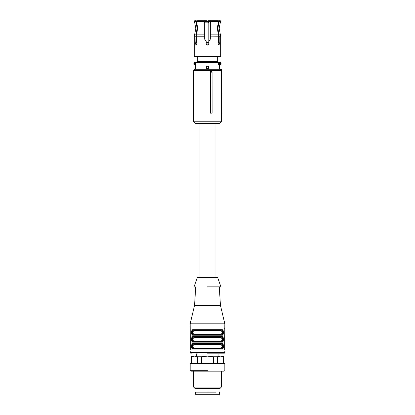 <?xml version="1.0" encoding="UTF-8"?>
<svg xmlns="http://www.w3.org/2000/svg" width="415" height="415" viewBox="0 0 415 415"><rect width="100%" height="100%" fill="white"/><g stroke="black" fill="none" stroke-linecap="round" stroke-linejoin="round"><path stroke-width="0.62" d="M207.5 123.535L215.006 123.535L215.006 277.604M193.411 70.41L194.562 69.258L220.438 69.258L221.589 70.41L193.411 70.41L193.411 121.227L221.589 121.227L221.589 70.41M221.537 70.358L221.527 69.258L219.768 69.258M221.589 76.562L221.589 93.51M221.589 110.831L221.89 110.831L221.74 93.51M221.89 110.831L221.906 112.558L221.325 113.145M212.065 72.169L211.977 71.567L210.301 71.567L210.301 113.145L212.112 113.145L212.065 72.169L210.597 72.169L210.747 113.145M221.589 121.227L219.281 123.535L195.719 123.535L193.411 121.227M193.411 72.143L193.411 113.145M210.597 72.169L210.301 71.567M221.589 113.082A0.576 0.576 0 0 0 221.906 112.564L221.589 112.564M207.5 353.829L223.4 353.829L207.5 353.829M219.281 286.843L220.438 305.321L224.826 323.799L190.174 323.799L190.329 349.788M193.006 335.232A0.462 0.384 -90 0 1 193.395 334.77C192.467 334.713 191.979 333.94 191.927 332.462C191.974 330.983 192.467 330.216 193.395 330.153L193.006 329.692L221.994 329.692C223.965 329.245 223.955 335.683 221.994 335.232L193.006 335.232C191.035 335.678 191.045 329.24 193.006 329.692L191.528 331.87L192.394 335.055M207.5 337.084L221.605 337.084A0.462 0.384 -90 0 0 221.994 336.622L193.006 336.622L193.395 337.084L221.33 337.084C221.994 337.162 222.352 337.929 222.399 339.392C222.352 340.85 221.994 341.618 221.33 341.701L193.395 341.701C192.467 341.644 191.979 340.871 191.927 339.392C191.974 337.914 192.467 337.146 193.395 337.084L221.605 337.084C222.533 337.141 223.021 337.914 223.073 339.392C223.026 340.865 222.533 341.638 221.605 341.701L193.395 341.701A0.462 0.384 90 0 0 193.006 342.162C191.035 342.608 191.045 336.166 193.006 336.622L191.528 338.801L192.394 341.986M193.395 348.631C192.467 348.569 191.979 347.801 191.927 346.323C191.974 344.844 192.467 344.077 193.395 344.009L221.605 344.009C222.533 344.071 223.021 344.839 223.073 346.323C223.026 347.796 222.533 348.569 221.605 348.631L193.395 348.631A0.462 0.384 90 0 0 193.006 349.093C191.035 349.534 191.045 343.096 193.006 343.547L191.528 345.731L192.394 348.911M190.215 350.94L190.174 352.672L224.826 352.672L223.669 353.829M193.395 334.77L221.605 334.77A0.462 0.384 -90 0 1 221.994 335.232L223.472 333.053L222.601 329.868M221.994 336.622C223.965 336.176 223.955 342.614 221.994 342.162L223.472 339.984L222.601 336.798M193.006 349.093L221.994 349.093A0.462 0.384 90 0 0 221.605 348.631L221.33 348.631C221.994 348.548 222.352 347.775 222.399 346.323C222.352 344.86 221.994 344.092 221.33 344.009L221.605 344.009A0.462 0.384 -90 0 0 221.994 343.547C223.965 343.106 223.955 349.544 221.994 349.093L223.472 346.909L222.601 343.729M224.785 350.94L224.826 352.672M224.826 323.799L224.671 349.788M224.671 328.996L224.785 327.845M220.438 305.321L194.562 305.321L190.174 323.799M193.395 330.153L221.33 330.153C221.994 330.231 222.352 330.999 222.399 332.462C222.352 333.919 221.994 334.687 221.33 334.77L221.605 334.77C222.533 334.708 223.026 333.94 223.073 332.462C223.021 330.983 222.533 330.21 221.605 330.153L193.395 330.153L194.054 330.615L193.276 331.18L193.022 332.7L193.281 333.748L194.054 334.308A0.462 0.384 -90 0 1 193.67 334.77C193.006 334.692 192.648 333.925 192.602 332.462C192.648 331.004 193.006 330.236 193.67 330.153M192.316 334.137L193.349 334.77M192.316 341.068L193.349 341.701M193.395 344.009L194.054 344.471L193.276 345.036L193.022 346.561L193.281 347.609L194.054 348.169A0.462 0.384 90 0 1 193.67 348.631C193.006 348.553 192.648 347.78 192.602 346.323C192.648 344.865 193.006 344.097 193.67 344.009L193.006 343.547L221.994 343.547M192.316 347.998L193.349 348.631M221.605 341.701A0.462 0.384 90 0 1 221.994 342.162L193.006 342.162M221.994 329.692A0.462 0.384 90 0 1 221.605 330.153M222.684 330.786L221.651 330.153M222.684 344.647L221.651 344.014M222.684 337.717L221.651 337.084M193.67 341.701C193.006 341.623 192.648 340.85 192.602 339.392C192.648 337.935 193.006 337.167 193.67 337.084L194.054 337.545L193.276 338.106L193.022 339.631L193.281 340.679L194.054 341.239A0.462 0.384 90 0 1 193.67 341.701M207.5 286.843L220.941 286.843L207.5 286.843M221.33 348.631A0.462 0.384 90 0 1 220.946 348.169L221.724 347.604L221.978 346.53L221.719 345.036L220.946 344.471A0.462 0.384 -90 0 1 221.33 344.009M221.33 341.701A0.462 0.384 90 0 1 220.946 341.239L221.724 340.674L221.978 339.6L221.719 338.106L220.946 337.545A0.462 0.384 -90 0 1 221.33 337.084M194.054 334.308L220.946 334.308A0.462 0.384 -90 0 0 221.33 334.77M220.946 334.308L221.724 333.748L221.978 332.669L221.719 331.175L220.946 330.615A0.462 0.384 90 0 1 221.33 330.153M220.956 286.843L217.662 277.604L197.338 277.604L194.044 286.843M206.815 42.346L208.366 42.465M211.131 21.673L209.575 21.673L208.18 22.83L208.18 41.282M203.869 21.673L209.575 21.673M207.5 21.673L209.233 21.673M207.5 391.942L219.971 391.942L207.5 391.942M216.075 392.17L195.372 392.17L195.372 394.25L219.628 394.25L219.628 392.17M217.662 56.554L217.662 62.328L219.711 62.328A1.385 1.385 0 0 1 221.102 63.713A1.385 1.385 0 0 1 219.711 65.098L219.421 65.098L219.421 69.258M218.7 62.328L218.622 64.865L219.421 65.202M218.622 64.865L218.518 62.328L195.979 62.328A0.462 0.451 90 0 0 195.527 62.79L195.579 69.258M208.657 66.255L208.657 68.563L206.343 68.563L206.343 66.255L208.657 66.255L208.657 68.563M219.421 65.181A1.504 1.504 0 0 1 218.736 64.833L218.472 64.538M218.7 64.491L218.518 62.328M220.552 63.713L219.711 64.548A0.835 0.835 0 0 0 220.552 63.713A0.835 0.835 0 0 0 219.711 62.878A0.835 0.835 0 0 0 218.876 63.713A0.835 0.835 0 0 0 219.711 64.548L218.876 63.713M195.289 62.328L194.848 62.898L194.625 62.494L195.979 62.328M194.625 64.932L194.848 64.527A0.923 0.923 0 0 1 194.848 62.898L194.848 64.527L195.289 65.098L194.625 64.932A1.385 1.385 0 0 1 194.625 62.494M217.662 61.633L197.338 61.633L197.338 62.328L196.482 62.328M195.579 65.098L195.289 65.098M197.338 61.633L197.338 56.554M208.076 21.673L208.076 20.75L211.666 20.75L211.271 21.435L218.529 21.435L218.311 20.75L218.529 21.435L217.299 28.142L218.601 36.204L218.601 42.294L218.114 43.617L218.902 45.059L219.556 43.617L219.182 42.294L219.182 36.204L220.666 36.204L220.666 56.554L194.334 56.554L194.334 36.204L194.723 34.129L196.155 34.129L195.818 42.294L195.444 43.617L196.098 45.059L196.886 43.617L196.399 42.294L196.399 36.204L197.696 27.743L196.471 21.435L196.689 20.75L196.471 21.435L203.729 21.435L203.334 20.75L196.689 20.75M218.29 42.735L218.555 42.34M211.271 21.435L210.327 23.058L210.327 38.538C210.229 39.99 209.482 40.914 208.076 41.308L208.076 42.294L208.823 43.041L206.177 43.041M205.404 40.437L206.924 41.308L206.924 42.294L206.058 43.617L207.5 45.059L208.942 43.617L208.076 42.294M206.924 41.308C205.518 40.914 204.771 39.99 204.673 38.538L204.673 23.058L203.729 21.435M196.715 42.735L196.819 43.041L196.098 43.041L196.176 42.719M218.824 42.719L218.591 42.304L219.182 42.294M218.492 21.321L218.715 20.75L218.492 21.321M219.182 36.204L217.88 28.142L219.104 21.435L218.715 20.75M218.581 42.294L218.949 43.617L218.591 44.929M218.601 36.204L210.327 36.121M208.076 41.308L209.347 40.68M210.177 39.446L210.317 38.787M206.369 44.514L206.058 43.617M208.517 44.644L208.06 44.945M206.431 42.646L206.924 42.294M196.409 44.929L196.051 43.617L196.419 42.294M195.818 42.294L196.399 42.294M196.508 21.321L196.113 20.75L195.896 21.435L197.12 28.142L196.155 34.129M203.334 20.75L206.924 20.75L206.924 21.673M219.711 62.94A0.773 0.773 0 0 1 220.49 63.713A0.773 0.773 0 0 1 219.711 64.486A0.773 0.773 0 0 1 218.938 63.713A0.773 0.773 0 0 1 219.711 62.94M218.887 20.75L220.329 20.75L220.578 21.435L219.104 21.435M211.666 20.75L218.311 20.75M195.896 21.435L194.422 21.435L194.671 20.75L196.113 20.75M219.711 63.054A0.659 0.659 0 0 1 220.37 63.713A0.659 0.659 0 0 1 219.711 64.372A0.659 0.659 0 0 1 219.053 63.713A0.659 0.659 0 0 1 219.711 63.054M219.711 63.308A0.405 0.405 0 0 0 219.307 63.713A0.405 0.405 0 0 0 219.711 64.118A0.405 0.405 0 0 0 220.116 63.713A0.405 0.405 0 0 0 219.711 63.308M218.181 43.041L218.902 43.041M223.503 363.068L223.669 356.807L222.513 356.137L192.487 356.137L191.331 356.807L191.331 363.068M207.313 356.137L201.498 356.807L197.499 356.807L194.5 356.137L191.331 356.807M223.503 356.807L220.505 356.137L217.501 356.807L213.502 356.807L207.5 356.137M191.497 356.807L191.497 363.068M197.499 363.068L197.499 356.807M201.498 356.807L201.498 363.068L213.502 363.068L213.502 356.807M217.501 356.807L217.501 363.068M190.174 363.53L224.826 363.53L224.022 363.068L190.978 363.068L190.174 363.53L190.174 370.688L207.5 370.688M190.174 370.688L190.978 371.15L224.022 371.15L224.826 370.688L224.826 363.53M207.5 387.091L221.361 387.091L193.639 387.091L193.639 371.15M193.639 387.091L195.029 388.476L219.971 388.476L221.361 387.091L221.361 371.15M220.946 348.169L194.054 348.169M194.054 344.471L220.946 344.471M220.946 341.239L194.054 341.239M194.054 337.545L220.946 337.545M220.946 330.615L194.054 330.615M204.538 22.83L208.18 22.83M210.768 22.301L210.768 21.673M218.472 62.79L195.112 62.79M218.814 64.745A1.39 1.39 0 0 0 219.639 65.098M195.112 64.636L195.527 64.636A0.462 0.451 -90 0 0 195.579 64.859M204.673 36.204L196.399 36.204M195.818 36.204L194.334 36.204M220.666 36.204L220.277 34.129L218.845 34.129M218.269 34.129L210.327 34.129M204.673 34.129L196.731 34.129M199.994 277.604L199.994 123.535M190.174 352.672L191.331 353.829M195.719 286.843L194.562 305.321M220.277 34.129L219.167 28.142L220.578 21.435M194.723 34.129L195.833 28.142L194.422 21.435M196.575 353.829L196.575 356.137M218.057 353.829L218.057 356.137M223.669 356.807L223.669 363.068M219.971 388.476L219.971 391.942M195.029 388.476L195.029 391.942"/></g></svg>
